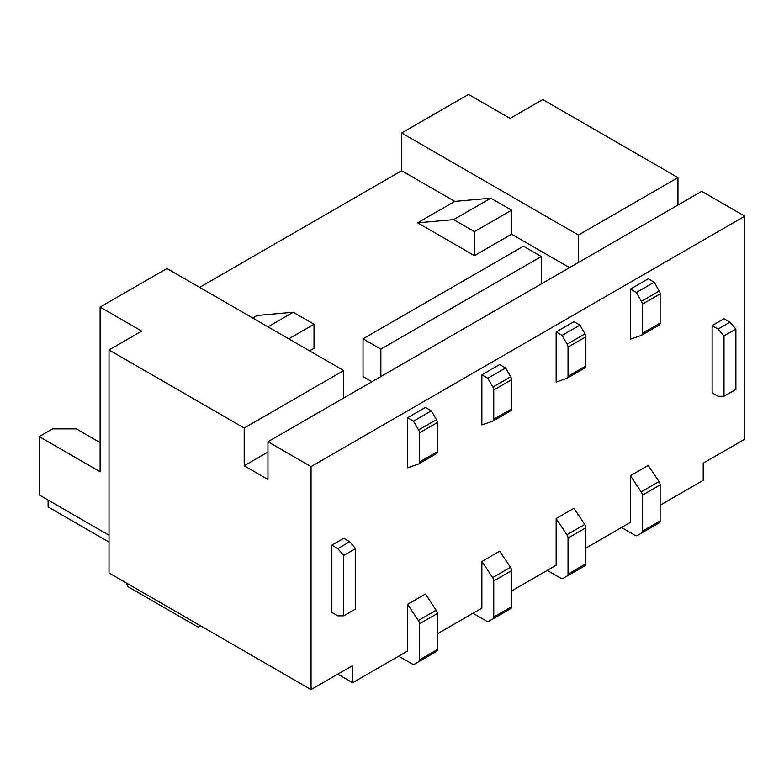 <?xml version="1.0" encoding="UTF-8"?>
<svg xmlns="http://www.w3.org/2000/svg" width="784" height="784" viewBox="0 0 784 784"><rect width="100%" height="100%" fill="white"/><g stroke="black" fill="none" stroke-linecap="round" stroke-linejoin="round"><path stroke-width="1.18" d="M729.943 322.185L735.892 329.045L735.892 389.432L724.004 396.292L718.066 396.292L712.117 392.862L712.117 325.615L724.004 318.755L729.943 322.185L718.066 329.045L712.117 325.615M481.876 561.471L492.636 577.632A4.204 2.43 60 0 1 493.753 580.954L493.753 616.998A4.204 2.43 60 0 1 492.881 618.919L510.707 608.629A4.204 2.43 60 0 0 511.58 606.708L511.58 570.664A4.204 2.43 60 0 0 510.462 567.342L499.692 551.181L481.876 561.471L481.876 608.129L437.305 633.854M556.14 518.587L566.91 534.757A4.204 2.43 60 0 1 568.028 538.079L568.028 574.113A4.204 2.43 60 0 1 567.155 576.034L584.982 565.744A4.204 2.43 60 0 0 585.854 563.823L585.854 527.779A4.204 2.43 60 0 0 584.737 524.457L573.966 508.297L556.14 518.587L556.14 565.244L511.58 590.969M630.414 475.702L641.185 491.872A4.204 2.43 60 0 1 642.302 495.194L642.302 531.229A4.204 2.43 60 0 1 641.43 533.159L659.256 522.859A4.204 2.43 60 0 0 660.128 520.939L660.128 484.904A4.204 2.43 60 0 0 659.011 481.582L648.241 465.412L630.414 475.702L630.414 522.36L585.854 548.094M407.602 604.346L418.362 620.516A4.204 2.43 60 0 1 419.479 623.839L419.479 659.873A4.204 2.43 60 0 1 418.607 661.804L436.433 651.504A4.204 2.43 60 0 0 437.305 649.583L437.305 613.549A4.204 2.43 60 0 0 436.188 610.226L425.428 594.056L407.602 604.346L407.602 651.004L352.633 682.737L352.633 665.587L311.042 689.597L311.042 466.607L744.8 216.188L744.8 439.167L703.209 463.187L703.209 480.337L660.128 505.21M431.367 410.865L413.54 421.155L418.607 429.946A4.204 2.43 60 0 1 419.479 432.866L419.479 462.05A4.204 2.43 60 0 1 418.607 463.971A4.204 2.43 60 0 1 418.362 464.079L407.602 467.813L407.602 417.725L425.428 407.435L431.367 410.865L436.433 419.656A4.204 2.43 60 0 1 437.305 422.576L437.305 451.76A4.204 2.43 60 0 1 436.433 453.681A4.204 2.43 60 0 1 436.188 453.789M505.641 367.98L487.815 378.28L492.881 387.061A4.204 2.43 60 0 1 493.753 389.991L493.753 419.166A4.204 2.43 60 0 1 492.881 421.086A4.204 2.43 60 0 1 492.636 421.204L481.876 424.928L481.876 374.85L499.692 364.55L505.641 367.98L510.707 376.771A4.204 2.43 60 0 1 511.58 379.701L511.58 408.876A4.204 2.43 60 0 1 510.707 410.796A4.204 2.43 60 0 1 510.462 410.914M579.915 325.105L562.089 335.395L567.155 344.176A4.204 2.43 60 0 1 568.028 347.106L568.028 376.281A4.204 2.43 60 0 1 567.155 378.211A4.204 2.43 60 0 1 566.91 378.319L556.14 382.053L556.14 331.965L573.966 321.675L579.915 325.105L584.982 333.886A4.204 2.43 60 0 1 585.854 336.816L585.854 365.991A4.204 2.43 60 0 1 584.982 367.921A4.204 2.43 60 0 1 584.737 368.029M654.189 282.22L636.363 292.51L641.43 301.301A4.204 2.43 60 0 1 642.302 304.221L642.302 333.406A4.204 2.43 60 0 1 641.43 335.327A4.204 2.43 60 0 1 641.185 335.434L630.414 339.168L630.414 289.08L648.241 278.79L654.189 282.22L659.256 291.011A4.204 2.43 60 0 1 660.128 293.931L660.128 323.116A4.204 2.43 60 0 1 659.256 325.037A4.204 2.43 60 0 1 659.011 325.144M343.725 615.842L337.777 615.842L331.838 612.412L331.838 545.174L343.725 538.314L349.664 541.744L355.603 548.604L355.603 608.982L343.725 615.842L343.725 555.464L355.603 548.604M311.042 689.597L109.015 572.957L109.015 349.978L141.698 331.103L100.107 307.093L100.107 471.762L39.2 436.6L39.2 494.92L109.015 535.227M677.954 205.036L677.954 177.596L542.773 99.548L510.1 118.413L468.499 94.403L401.653 132.996L578.425 235.053L578.425 262.493M48.108 500.065L48.108 506.925L109.015 542.087M337.777 674.162L352.633 682.737M569.517 267.638L511.58 234.2L474.447 255.633L417.627 222.832L454.769 201.39L401.653 170.726L199.636 287.365M252.742 318.03L257.201 315.462L293.216 312.238L267.961 326.82M309.562 350.83L314.012 348.263L314.012 324.243L293.216 312.238M267.961 452.035L244.196 465.755L244.196 428.015L109.015 349.978M311.042 466.607L267.961 441.745L267.961 479.475L244.196 465.755M541.293 283.935L541.293 256.495L523.467 246.205L363.031 338.825L363.031 376.565L371.949 381.71M454.769 201.39L490.784 198.176L511.58 210.181L511.58 234.2M401.653 170.726L401.653 132.996M744.8 216.188L701.719 191.316L267.961 441.745M54.057 510.355L97.138 535.227M100.107 442.597L76.332 428.877L52.567 428.877L39.2 436.6M100.107 307.093L166.953 268.5L343.725 370.558L244.196 428.015M343.725 397.998L343.725 370.558M677.954 177.596L578.425 235.053M288.757 338.825L314.012 324.243M490.784 198.176L453.652 219.618L417.627 222.832M511.58 210.181L474.447 231.623L453.652 219.618M474.447 255.633L474.447 231.623M380.857 376.565L380.857 349.115L363.031 338.825M541.293 256.495L380.857 349.115M630.414 289.08L636.363 292.51M641.43 533.159L655.052 525.29A4.204 2.43 60 0 1 655.042 525.3L637.235 535.58A4.204 2.43 60 0 1 635.128 535.374L621.506 527.505M556.14 331.965L562.089 335.395M567.155 576.034L580.787 568.175A4.204 2.43 60 0 1 580.768 568.175M580.787 568.175L562.961 578.465A4.204 2.43 60 0 1 560.854 578.259L547.232 570.389M481.876 374.85L487.815 378.28M492.881 618.919L506.513 611.05A4.204 2.43 60 0 1 506.493 611.059M506.513 611.05L488.687 621.349A4.204 2.43 60 0 1 486.58 621.134L472.958 613.274M407.602 417.725L413.54 421.155M418.607 661.804L432.239 653.934A4.204 2.43 60 0 1 432.219 653.944L414.413 664.224A4.204 2.43 60 0 1 412.306 664.019L398.684 656.149M724.004 396.292L724.004 335.915L718.066 329.045M735.892 329.045L724.004 335.915M126.126 582.845L128.027 586.687L198.146 627.161L200.528 625.789M198.146 627.161L200.047 625.514M343.725 555.464L337.777 548.604L349.664 541.744M337.777 548.604L331.838 545.174M659.256 291.011L641.43 301.301M660.128 293.931L642.302 304.221M660.128 323.116L642.302 333.406M659.011 481.582L641.185 491.872M660.128 484.904L642.302 495.194M660.128 520.939L642.302 531.229M584.982 333.886L567.155 344.176M585.854 336.816L568.028 347.106M585.854 365.991L568.028 376.281M584.737 524.457L566.91 534.757M585.854 527.779L568.028 538.079M585.854 563.823L568.028 574.113M510.707 376.771L492.881 387.061M511.58 379.701L493.753 389.991M511.58 408.876L493.753 419.166M510.462 567.342L492.636 577.632M511.58 570.664L493.753 580.954M511.58 606.708L493.753 616.998M436.433 419.656L418.607 429.946M437.305 422.576L419.479 432.866M437.305 451.76L419.479 462.05M436.188 610.226L418.362 620.516M437.305 613.549L419.479 623.839M437.305 649.583L419.479 659.873M659.256 325.037L641.43 335.327M584.982 367.921L567.155 378.211M510.707 410.796L492.881 421.086M436.433 453.681L418.607 463.971"/></g></svg>
